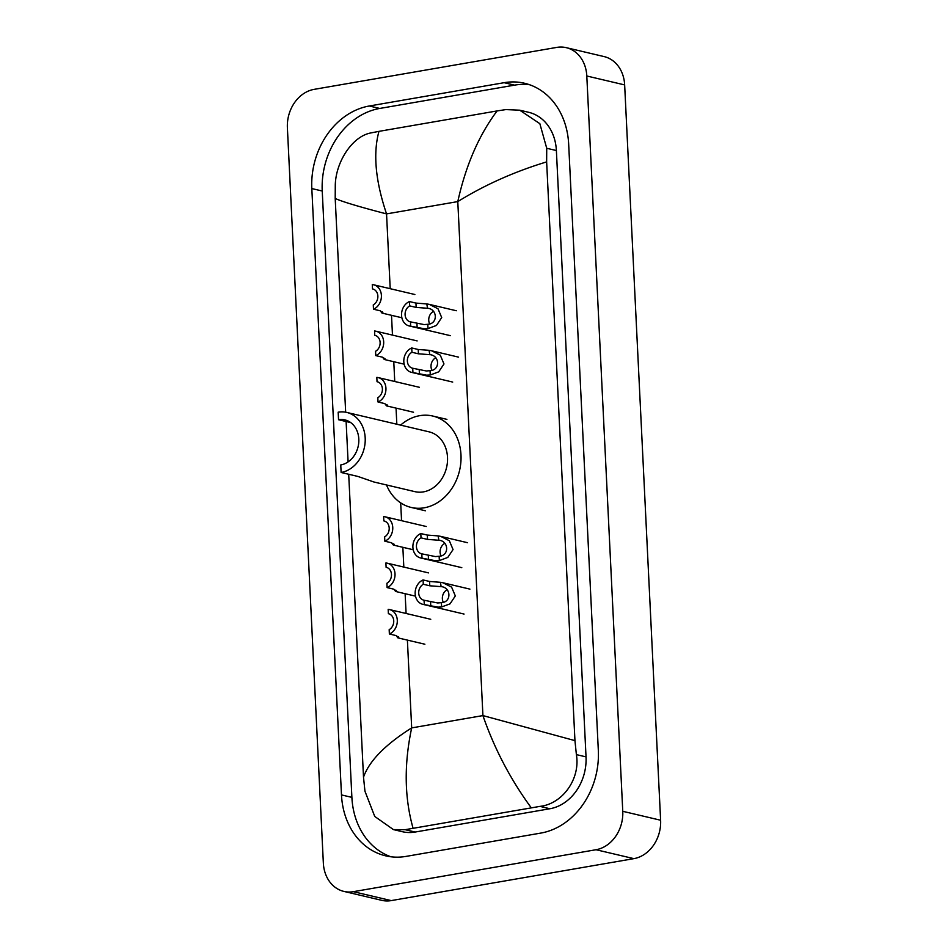 <?xml version="1.0" encoding="UTF-8"?>
<svg xmlns="http://www.w3.org/2000/svg" width="948" height="948" viewBox="0 0 948 948"><rect width="100%" height="100%" fill="white"/><g stroke="black" fill="none" stroke-linecap="round" stroke-linejoin="round"><path stroke-width="1.42" d="M566.252 47.661L604.101 56.584A34.152 28.073 103.3 0 1 624.649 84.917L660.614 820.233A34.152 28.073 103.3 0 1 633.868 858.639L391.216 900.6A34.152 28.073 103.3 0 1 381.748 900.339L343.899 891.416A34.152 28.073 103.3 0 1 323.351 863.083L287.386 127.767A34.152 28.073 103.3 0 1 314.132 89.361L556.784 47.4A34.152 28.073 103.3 0 1 566.252 47.661A34.152 28.073 103.3 0 1 586.8 75.994L622.765 811.31A34.152 28.073 103.3 0 1 596.031 849.728L353.367 891.677A34.152 28.073 103.3 0 1 343.899 891.416M504.135 82.689L369.317 105.998A73.423 60.364 -76.7 0 0 311.821 188.569L341.481 794.922A73.423 60.364 -76.7 0 0 385.658 855.831A73.423 60.364 -76.7 0 0 406.028 856.4L540.834 833.079A73.423 60.364 -76.7 0 0 598.33 750.508L568.67 144.155A73.423 60.364 -76.7 0 0 524.493 83.246A73.423 60.364 -76.7 0 0 504.135 82.689L514.539 85.142L379.733 108.451A73.423 60.364 -76.7 0 0 322.237 191.022L351.886 797.375A73.423 60.364 -76.7 0 0 390.931 856.779M529.636 84.751A73.423 60.364 -76.7 0 0 514.539 85.142M393.42 829.595L402.331 831.692A46.096 37.908 -76.7 0 0 415.117 832.048L549.935 808.739A46.096 37.908 -76.7 0 0 586.03 756.883L556.381 150.542A46.096 37.908 -76.7 0 0 528.64 112.291L519.729 110.193L539.85 123.678L546.723 148.267L546.641 161.895L574.95 740.625L576.384 754.608C580.603 779.066 562.283 804.023 539.945 806.381L405.14 829.69L393.42 829.595L374.744 816.453L364.944 791.177L363.511 777.182C369.127 761.066 385.196 744.642 411.681 727.898C403.978 764.159 404.429 797.576 413.044 828.149M546.641 161.895C514.302 171.718 484.689 184.943 457.789 201.592C465.8 165.402 478.906 135.185 497.108 110.928L505.865 109.589L519.729 110.193M497.108 110.928L378.963 131.357C372.92 153.386 375.444 180.902 386.547 213.904C358.877 206.7 341.766 201.545 335.201 198.452L345.664 412.202M346.115 421.505L348.094 461.901M348.698 474.273L363.511 777.182M335.201 198.452L335.284 184.824C335.947 161.527 352.49 136.145 371.059 132.898L378.963 131.357M531.188 807.72C510.474 779.386 494.382 748.671 482.923 715.586L574.95 740.625M346.707 412.416A30.739 25.264 103.3 0 0 338.175 412.19L338.543 419.727A23.048 18.948 103.3 0 1 344.942 419.905A23.048 18.948 103.3 0 1 358.723 442.858A23.048 18.948 103.3 0 1 340.759 464.947L341.126 472.483L357.823 476.417L373.939 481.999L414.916 491.656A30.739 25.264 -76.7 0 0 423.436 491.882A30.739 25.264 -76.7 0 0 447.397 462.434A30.739 25.264 -76.7 0 0 429.017 431.826L346.707 412.416A30.739 25.264 103.3 0 1 365.075 443.036A30.739 25.264 103.3 0 1 341.126 472.483M338.543 419.727L350.736 422.595M400.601 425.131A46.962 38.607 103.3 0 1 419.715 415.674A46.962 38.607 103.3 0 1 432.738 416.03A46.962 38.607 103.3 0 1 460.811 462.802A46.962 38.607 103.3 0 1 424.218 507.796A46.962 38.607 103.3 0 1 411.195 507.441A46.962 38.607 103.3 0 1 386.5 484.961M373.488 309.214L373.275 304.889A8.532 7.015 -76.7 0 0 377.861 296.179A8.532 7.015 -76.7 0 0 372.718 288.962A8.532 7.015 -76.7 0 0 372.493 288.915L372.28 284.59A12.81 10.523 -76.7 0 1 373.69 284.803A12.81 10.523 -76.7 0 1 381.416 296.286A12.81 10.523 -76.7 0 1 373.488 309.214L379.982 310.743L382.85 312.532L381.997 313.077L380.255 310.814M382.85 312.532L382.459 311.904M375.752 355.607L375.55 351.293A8.532 7.015 -76.7 0 0 380.124 342.572A8.532 7.015 -76.7 0 0 374.981 335.355A8.532 7.015 -76.7 0 0 374.768 335.308L374.555 330.994A12.81 10.523 -76.7 0 1 375.965 331.208A12.81 10.523 -76.7 0 1 383.691 342.678A12.81 10.523 -76.7 0 1 375.752 355.607L382.245 357.135L385.113 358.936L384.26 359.47L382.53 357.206M385.113 358.936L384.722 358.297M378.027 402.011L377.814 397.686A8.532 7.015 -76.7 0 0 382.399 388.976A8.532 7.015 -76.7 0 0 377.257 381.76A8.532 7.015 -76.7 0 0 377.031 381.712L376.818 377.387A12.81 10.523 -76.7 0 1 378.228 377.6A12.81 10.523 -76.7 0 1 385.954 389.083A12.81 10.523 -76.7 0 1 378.027 402.011L384.521 403.54L387.388 405.329L386.535 405.874L384.793 403.599M387.388 405.329L386.997 404.689M384.829 541.201L384.627 536.876A8.532 7.015 -76.7 0 0 389.201 528.166A8.532 7.015 -76.7 0 0 384.059 520.95A8.532 7.015 -76.7 0 0 383.845 520.902L383.632 516.577A12.81 10.523 -76.7 0 1 385.042 516.79A12.81 10.523 -76.7 0 1 392.768 528.273A12.81 10.523 -76.7 0 1 384.829 541.201L391.323 542.73L394.19 544.519L393.337 545.064L391.607 542.801M394.19 544.519L393.799 543.891M387.104 587.594L386.891 583.281A8.532 7.015 -76.7 0 0 391.477 574.559A8.532 7.015 -76.7 0 0 386.334 567.342A8.532 7.015 -76.7 0 0 386.109 567.295L385.895 562.982A12.81 10.523 -76.7 0 1 387.305 563.195A12.81 10.523 -76.7 0 1 395.032 574.666A12.81 10.523 -76.7 0 1 387.104 587.594L393.598 589.123L396.465 590.924L395.612 591.457L393.87 589.194M396.465 590.924L396.074 590.284M389.367 633.987L389.166 629.673A8.532 7.015 -76.7 0 0 393.74 620.964A8.532 7.015 -76.7 0 0 388.597 613.747A8.532 7.015 -76.7 0 0 388.384 613.7L388.17 609.374A12.81 10.523 -76.7 0 1 389.581 609.588A12.81 10.523 -76.7 0 1 397.307 621.07A12.81 10.523 -76.7 0 1 389.367 633.987L395.861 635.527L398.729 637.317L397.876 637.862L396.146 635.587M398.729 637.317L398.338 636.677M410.46 321.858L424.076 324.583L427.797 324.287C438.284 323.896 437.526 308.42 427.003 308.23L416.16 307.413L409.678 305.884A8.532 7.015 -76.7 0 0 405.092 314.594A8.532 7.015 -76.7 0 0 410.235 321.81A8.532 7.015 -76.7 0 0 410.46 321.858L410.662 326.171L424.277 328.766L427.998 328.589L436.436 325.448L441.709 317.568L437.988 308.752L429.302 304.379L456.308 310.743M427.536 308.349L426.801 303.929L429.302 304.379M410.662 326.171A12.81 10.523 -76.7 0 1 409.252 325.97A12.81 10.523 -76.7 0 1 401.537 314.487A12.81 10.523 -76.7 0 1 409.465 301.559L415.947 303.087L426.801 303.929M409.465 301.559L409.678 305.884M433.461 311.382A8.532 7.015 -76.7 0 0 429.598 323.754M412.724 368.251L426.339 370.976L430.06 370.68C440.547 370.289 439.789 354.825 429.278 354.623L418.435 353.805L411.942 352.277A8.532 7.015 -76.7 0 0 407.356 360.987A8.532 7.015 -76.7 0 0 412.499 368.203A8.532 7.015 -76.7 0 0 412.724 368.251L412.937 372.576L426.553 375.159L430.274 374.981L438.699 371.853L443.984 363.961L440.263 355.144L431.577 350.772L458.571 357.135M429.811 354.742L429.065 350.322L431.577 350.772M412.937 372.576A12.81 10.523 -76.7 0 1 411.527 372.363A12.81 10.523 -76.7 0 1 403.801 360.88A12.81 10.523 -76.7 0 1 411.728 347.952L418.222 349.492L429.065 350.322M411.728 347.952L411.942 352.277M435.724 357.775A8.532 7.015 -76.7 0 0 431.873 370.147M421.801 553.845L435.416 556.571L439.137 556.263C449.625 555.872 448.866 540.407 438.355 540.218L427.512 539.4L421.019 537.871A8.532 7.015 -76.7 0 0 416.433 546.581A8.532 7.015 -76.7 0 0 421.576 553.798A8.532 7.015 -76.7 0 0 421.801 553.845L422.014 558.159L435.63 560.754L439.351 560.576L447.776 557.436L453.061 549.556L449.34 540.739L440.654 536.367L467.648 542.73M438.888 540.336L438.142 535.904L440.654 536.367M422.014 558.159A12.81 10.523 -76.7 0 1 420.604 557.957A12.81 10.523 -76.7 0 1 412.878 546.475A12.81 10.523 -76.7 0 1 420.805 533.546L427.299 535.075L438.142 535.904M420.805 533.546L421.019 537.871M444.802 543.37A8.532 7.015 -76.7 0 0 440.95 555.741M424.076 600.238L437.692 602.964L441.413 602.667C451.888 602.276 451.141 586.812 440.619 586.611L429.776 585.793L423.294 584.264A8.532 7.015 -76.7 0 0 418.708 592.974A8.532 7.015 -76.7 0 0 423.851 600.191A8.532 7.015 -76.7 0 0 424.076 600.238L424.277 604.563L437.893 607.147L441.614 606.969L450.051 603.84L455.324 595.948L451.604 587.132L442.917 582.759L469.924 589.123M441.152 586.729L440.417 582.309L442.917 582.759M424.277 604.563A12.81 10.523 -76.7 0 1 422.867 604.35A12.81 10.523 -76.7 0 1 415.153 592.867A12.81 10.523 -76.7 0 1 423.081 579.939L429.562 581.468L440.417 582.309M423.081 579.939L423.294 584.264M447.077 589.763A8.532 7.015 -76.7 0 0 443.214 602.134M407.391 640.101L411.681 727.898L482.923 715.586L457.789 201.592L386.547 213.904L390.209 288.702M406.088 613.475L405.128 593.697M403.824 567.082L402.853 547.304M401.549 520.689L400.684 502.855M396.833 424.242L396.051 408.114M394.747 381.487L393.776 361.709M392.472 335.094L391.512 315.317M353.367 891.677L391.216 900.6M596.031 849.728L633.868 858.639M622.765 811.31L660.614 820.233M586.8 75.994L624.649 84.917M351.886 797.375L341.481 794.922M322.237 191.022L311.821 188.569M379.733 108.451L369.317 105.998M556.381 150.542L546.723 148.267M586.03 756.883L576.384 754.608M549.935 808.739L539.945 806.381M415.117 832.048L405.14 829.69M427.797 324.287L427.998 328.589M416.942 323.387L417.156 327.712M415.947 303.087L416.16 307.413M430.06 370.68L430.274 374.981M419.217 369.779L419.419 374.105M418.222 349.492L418.435 353.805M439.137 556.263L439.351 560.576M428.295 555.374L428.496 559.687M427.299 535.075L427.512 539.4M441.413 602.667L441.614 606.969M430.558 601.767L430.771 606.092M429.562 581.468L429.776 585.793M411.195 507.441L425.379 510.782M432.738 416.03L446.923 419.371M373.69 284.803L414.869 294.508M381.997 313.077L401.881 317.758M375.965 331.208L417.144 340.913M384.26 359.47L404.144 364.162M378.228 377.6L419.407 387.305M386.535 405.874L413.529 412.238M385.042 516.79L426.221 526.495M393.337 545.064L413.221 549.745M387.305 563.195L428.484 572.888M395.612 591.457L415.497 596.15M389.581 609.588L430.759 619.293M397.876 637.862L424.882 644.225M409.252 325.97L450.43 335.675M411.527 372.363L452.706 382.068M420.604 557.957L461.783 567.651M422.867 604.35L464.046 614.055"/></g></svg>
